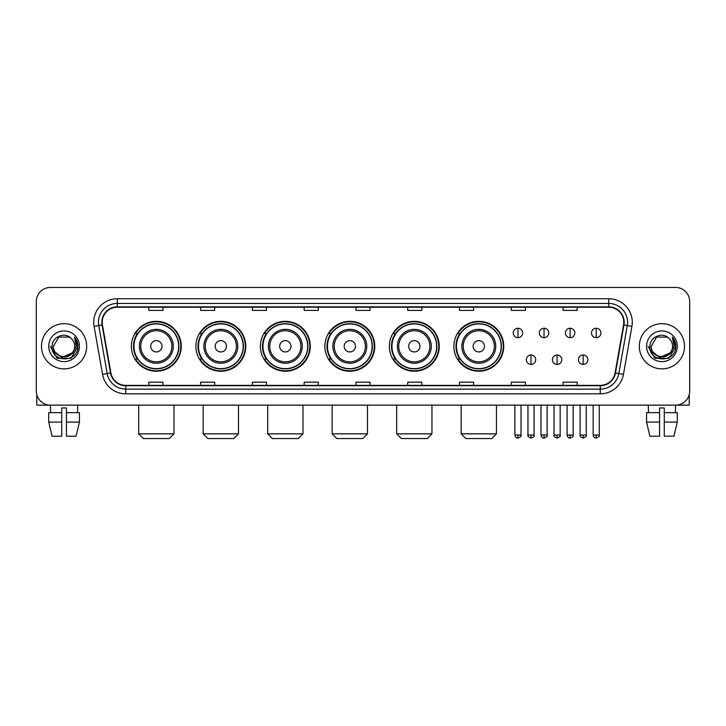 <?xml version="1.0" encoding="UTF-8"?>
<svg xmlns="http://www.w3.org/2000/svg" width="726" height="726" viewBox="0 0 726 726"><rect width="100%" height="100%" fill="white"/><g stroke="black" fill="none" stroke-linecap="round" stroke-linejoin="round"><path stroke-width="1.09" d="M453.859 346.293A24.947 24.947 0 0 0 478.806 371.24A24.947 24.947 0 0 0 503.753 346.293A24.947 24.947 0 0 0 478.806 321.337A24.947 24.947 0 0 0 453.859 346.293M389.363 346.293A24.947 24.947 0 0 0 414.31 371.24A24.947 24.947 0 0 0 439.257 346.293A24.947 24.947 0 0 0 414.31 321.337A24.947 24.947 0 0 0 389.363 346.293M324.867 346.293A24.947 24.947 0 0 0 349.823 371.24A24.947 24.947 0 0 0 374.77 346.293A24.947 24.947 0 0 0 349.823 321.337A24.947 24.947 0 0 0 324.867 346.293M260.38 346.293A24.947 24.947 0 0 0 285.327 371.24A24.947 24.947 0 0 0 310.274 346.293A24.947 24.947 0 0 0 285.327 321.337A24.947 24.947 0 0 0 260.38 346.293M195.884 346.293A24.947 24.947 0 0 0 220.831 371.24A24.947 24.947 0 0 0 245.787 346.293A24.947 24.947 0 0 0 220.831 321.337A24.947 24.947 0 0 0 195.884 346.293M131.388 346.293A24.947 24.947 0 0 0 156.344 371.24A24.947 24.947 0 0 0 181.291 346.293A24.947 24.947 0 0 0 156.344 321.337A24.947 24.947 0 0 0 131.388 346.293M137.377 358.998A22.833 22.833 0 0 1 137.377 333.579M201.864 358.998A22.833 22.833 0 0 1 201.864 333.579M266.36 358.998A22.833 22.833 0 0 1 266.36 333.579M330.856 358.998A22.833 22.833 0 0 1 330.856 333.579M395.343 358.998A22.833 22.833 0 0 1 395.343 333.579M459.839 358.998A22.833 22.833 0 0 1 459.839 333.579M36.3 301.571L36.3 391.005A14.121 14.121 0 0 0 50.421 405.135L675.579 405.135A14.121 14.121 0 0 0 689.7 391.005L689.7 301.571A14.121 14.121 0 0 0 675.579 287.442L50.421 287.442A14.121 14.121 0 0 0 36.3 301.571L36.3 391.005M41.482 346.293A22.597 22.597 0 0 0 64.079 368.881A22.597 22.597 0 0 0 86.666 346.293A22.597 22.597 0 0 0 64.079 323.696A22.597 22.597 0 0 0 41.482 346.293A22.597 22.597 0 0 0 64.079 368.881A22.597 22.597 0 0 0 86.666 346.293A22.597 22.597 0 0 0 64.079 323.696A22.597 22.597 0 0 0 41.482 346.293M639.334 346.293A22.597 22.597 0 0 0 661.921 368.881A22.597 22.597 0 0 0 684.518 346.293A22.597 22.597 0 0 0 661.921 323.696A22.597 22.597 0 0 0 639.334 346.293A22.597 22.597 0 0 0 661.921 368.881A22.597 22.597 0 0 0 684.518 346.293A22.597 22.597 0 0 0 661.921 323.696A22.597 22.597 0 0 0 639.334 346.293M102.203 322.28A15.065 15.065 0 0 1 117.267 307.216L608.733 307.216A15.065 15.065 0 0 1 623.57 324.894L615.103 372.91A15.065 15.065 0 0 1 600.266 385.361L125.734 385.361A15.065 15.065 0 0 1 110.897 372.91L102.43 324.894A15.065 15.065 0 0 1 102.203 322.28M101.831 322.28A15.437 15.437 0 0 0 102.067 324.958L110.533 372.973A15.437 15.437 0 0 0 125.734 385.733L600.266 385.733A15.437 15.437 0 0 0 615.466 372.973L623.933 324.958A15.437 15.437 0 0 0 608.733 306.844L117.267 306.844A15.437 15.437 0 0 0 101.831 322.28M94.09 326.364A23.541 23.541 0 0 1 117.267 298.74L608.733 298.74A23.541 23.541 0 0 1 631.91 326.364L623.443 374.38A23.541 23.541 0 0 1 600.266 393.837L125.734 393.837A23.541 23.541 0 0 1 102.557 374.38L94.09 326.364L98.727 325.547A18.831 18.831 0 0 1 117.267 303.45L608.733 303.45A18.831 18.831 0 0 1 627.273 325.547L618.806 373.563A18.831 18.831 0 0 1 600.266 389.127L125.734 389.127A18.831 18.831 0 0 1 107.194 373.563L98.727 325.547A18.831 18.831 0 0 1 98.437 322.28M675.579 287.442L50.421 287.442M50.629 412.667L50.421 405.135L675.579 405.135L675.371 412.667M689.7 391.005L689.7 301.571M615.466 372.973L618.806 373.563L627.273 325.547L631.91 326.364M355.94 307.216L355.94 310.401L370.06 310.401L370.06 307.216M304.158 307.216L304.158 310.401L318.278 310.401L318.278 307.216M252.376 307.216L252.376 310.401L266.496 310.401L266.496 307.216M200.594 307.216L200.594 310.401L214.714 310.401L214.714 307.216M148.812 307.216L148.812 310.401L162.933 310.401L162.933 307.216M407.722 307.216L407.722 310.401L421.842 310.401L421.842 307.216M459.504 307.216L459.504 310.401L473.624 310.401L473.624 307.216M511.285 307.216L511.285 310.401L525.406 310.401L525.406 307.216M563.067 307.216L563.067 310.401L577.188 310.401L577.188 307.216M370.06 385.361L370.06 382.175L355.94 382.175L355.94 385.361M318.278 385.361L318.278 382.175L304.158 382.175L304.158 385.361M266.496 385.361L266.496 382.175L252.376 382.175L252.376 385.361M214.714 385.361L214.714 382.175L200.594 382.175L200.594 385.361M162.933 385.361L162.933 382.175L148.812 382.175L148.812 385.361M421.842 385.361L421.842 382.175L407.722 382.175L407.722 385.361M473.624 385.361L473.624 382.175L459.504 382.175L459.504 385.361M525.406 385.361L525.406 382.175L511.285 382.175L511.285 385.361M577.188 385.361L577.188 382.175L563.067 382.175L563.067 385.361M72.228 353.126C66.583 360.758 52.88 355.876 53.434 346.293C52.78 360.014 75.368 360.014 74.714 346.293C75.368 360.014 52.78 360.014 53.434 346.293L58.752 337.073L69.397 337.073L71.048 338.252C64.514 331.41 51.945 337.045 52.063 346.293C50.865 362.71 77.491 363.145 77.927 347.082L77.945 346.293C77.909 342.799 76.747 339.732 74.469 337.091L76.303 346.293L72.228 353.126A10.636 10.636 0 0 0 74.714 346.293C75.368 360.014 52.78 360.014 53.434 346.293L58.752 337.073M74.714 346.293A10.636 10.636 0 0 0 71.048 338.252M72.909 352.555L61.81 357.591L52.39 349.741M48.724 346.293A15.346 15.346 0 0 0 64.079 361.639A15.346 15.346 0 0 0 79.424 346.293A15.346 15.346 0 0 0 64.079 330.938A15.346 15.346 0 0 0 48.724 346.293M74.469 337.091L77.945 346.692L77.301 342.082L77.945 346.692L77.301 342.082L77.945 346.692L74.569 337.209L77.945 346.692L74.569 337.209L77.945 346.293L71.012 358.308L57.136 358.308L50.203 346.293M74.569 337.209L77.945 346.701M36.772 394.626L36.772 405.135L91.376 405.135M48.715 412.667L48.715 422.078L52.063 436.199L48.715 422.078L48.715 412.667L61.719 412.667L61.719 407.958L66.429 407.958L66.429 412.667L79.433 412.667L79.433 422.078L76.085 436.199L79.433 422.078L66.429 422.078L66.429 412.667M77.727 405.135L77.519 412.667M61.719 412.667L61.719 436.199L52.063 436.199M48.715 422.078L61.719 422.078M76.085 436.199L66.429 436.199L66.429 422.078M169.285 438.558L143.394 438.558L138.684 433.849L173.995 433.849L169.285 438.558M161.989 346.293A5.645 5.645 0 0 0 156.344 340.639A5.645 5.645 0 0 0 150.69 346.293A5.645 5.645 0 0 0 156.344 351.938A5.645 5.645 0 0 0 161.989 346.293M173.287 346.293A16.943 16.943 0 0 0 156.344 329.341A16.943 16.943 0 0 0 139.392 346.293A16.943 16.943 0 0 0 156.344 363.236A16.943 16.943 0 0 0 173.287 346.293A16.943 16.943 0 0 1 156.344 363.236A16.943 16.943 0 0 1 139.392 346.293M178.705 346.293A22.361 22.361 0 0 0 156.344 323.932A22.361 22.361 0 0 0 133.983 346.293A22.361 22.361 0 0 0 156.344 368.645A22.361 22.361 0 0 0 178.705 346.293M180.819 346.293A24.475 24.475 0 0 1 135.417 358.998L137.686 358.998A22.57 22.57 0 0 0 171.272 363.209A22.57 22.57 0 0 0 171.272 329.368A22.57 22.57 0 0 0 137.686 333.579L135.417 333.579A24.475 24.475 0 0 1 180.819 346.293M233.781 438.558L207.89 438.558L203.18 433.849L238.491 433.849L233.781 438.558M226.485 346.293A5.645 5.645 0 0 0 220.831 340.639A5.645 5.645 0 0 0 215.186 346.293A5.645 5.645 0 0 0 220.831 351.938A5.645 5.645 0 0 0 226.485 346.293M237.783 346.293A16.943 16.943 0 0 0 220.831 329.341A16.943 16.943 0 0 0 203.888 346.293A16.943 16.943 0 0 0 220.831 363.236A16.943 16.943 0 0 0 237.783 346.293A16.943 16.943 0 0 1 220.831 363.236A16.943 16.943 0 0 1 203.888 346.293M243.192 346.293A22.361 22.361 0 0 0 220.831 323.932A22.361 22.361 0 0 0 198.47 346.293A22.361 22.361 0 0 0 220.831 368.645A22.361 22.361 0 0 0 243.192 346.293M245.315 346.293A24.475 24.475 0 0 1 199.913 358.998L202.182 358.998A22.57 22.57 0 0 0 235.769 363.209A22.57 22.57 0 0 0 235.769 329.368A22.57 22.57 0 0 0 202.182 333.579L199.913 333.579A24.475 24.475 0 0 1 245.315 346.293M298.268 438.558L272.377 438.558L267.676 433.849L302.978 433.849L298.268 438.558M290.972 346.293A5.645 5.645 0 0 0 285.327 340.639A5.645 5.645 0 0 0 279.673 346.293A5.645 5.645 0 0 0 285.327 351.938A5.645 5.645 0 0 0 290.972 346.293M302.27 346.293A16.943 16.943 0 0 0 285.327 329.341A16.943 16.943 0 0 0 268.375 346.293A16.943 16.943 0 0 0 285.327 363.236A16.943 16.943 0 0 0 302.27 346.293A16.943 16.943 0 0 1 285.327 363.236A16.943 16.943 0 0 1 268.375 346.293M307.688 346.293A22.361 22.361 0 0 0 285.327 323.932A22.361 22.361 0 0 0 262.966 346.293A22.361 22.361 0 0 0 285.327 368.645A22.361 22.361 0 0 0 307.688 346.293M309.802 346.293A24.475 24.475 0 0 1 264.409 358.998L266.678 358.998A22.57 22.57 0 0 0 300.255 363.209A22.57 22.57 0 0 0 300.255 329.368A22.57 22.57 0 0 0 266.678 333.579L264.409 333.579A24.475 24.475 0 0 1 309.802 346.293M362.764 438.558L336.873 438.558L332.163 433.849L367.474 433.849L362.764 438.558M355.468 346.293A5.645 5.645 0 0 0 349.823 340.639A5.645 5.645 0 0 0 344.169 346.293A5.645 5.645 0 0 0 349.823 351.938A5.645 5.645 0 0 0 355.468 346.293M366.766 346.293A16.943 16.943 0 0 0 349.823 329.341A16.943 16.943 0 0 0 332.871 346.293A16.943 16.943 0 0 0 349.823 363.236A16.943 16.943 0 0 0 366.766 346.293A16.943 16.943 0 0 1 349.823 363.236A16.943 16.943 0 0 1 332.871 346.293M372.184 346.293A22.361 22.361 0 0 0 349.823 323.932A22.361 22.361 0 0 0 327.462 346.293A22.361 22.361 0 0 0 349.823 368.645A22.361 22.361 0 0 0 372.184 346.293M374.298 346.293A24.475 24.475 0 0 1 328.896 358.998L331.165 358.998A22.57 22.57 0 0 0 364.751 363.209A22.57 22.57 0 0 0 364.751 329.368A22.57 22.57 0 0 0 331.165 333.579L328.896 333.579A24.475 24.475 0 0 1 374.298 346.293M427.26 438.558L401.369 438.558L396.659 433.849L431.961 433.849L427.26 438.558M419.964 346.293A5.645 5.645 0 0 0 414.31 340.639A5.645 5.645 0 0 0 408.665 346.293A5.645 5.645 0 0 0 414.31 351.938A5.645 5.645 0 0 0 419.964 346.293M431.262 346.293A16.943 16.943 0 0 0 414.31 329.341A16.943 16.943 0 0 0 397.367 346.293A16.943 16.943 0 0 0 414.31 363.236A16.943 16.943 0 0 0 431.262 346.293A16.943 16.943 0 0 1 414.31 363.236A16.943 16.943 0 0 1 397.367 346.293M436.671 346.293A22.361 22.361 0 0 0 414.31 323.932A22.361 22.361 0 0 0 391.949 346.293A22.361 22.361 0 0 0 414.31 368.645A22.361 22.361 0 0 0 436.671 346.293M438.794 346.293A24.475 24.475 0 0 1 393.392 358.998L395.661 358.998A22.57 22.57 0 0 0 429.248 363.209A22.57 22.57 0 0 0 429.248 329.368A22.57 22.57 0 0 0 395.661 333.579L393.392 333.579A24.475 24.475 0 0 1 438.794 346.293M491.747 438.558L465.856 438.558L461.155 433.849L496.457 433.849L491.747 438.558M484.451 346.293A5.645 5.645 0 0 0 478.806 340.639A5.645 5.645 0 0 0 473.152 346.293A5.645 5.645 0 0 0 478.806 351.938A5.645 5.645 0 0 0 484.451 346.293M495.749 346.293A16.943 16.943 0 0 0 478.806 329.341A16.943 16.943 0 0 0 461.854 346.293A16.943 16.943 0 0 0 478.806 363.236A16.943 16.943 0 0 0 495.749 346.293A16.943 16.943 0 0 1 478.806 363.236A16.943 16.943 0 0 1 461.854 346.293M501.167 346.293A22.361 22.361 0 0 0 478.806 323.932A22.361 22.361 0 0 0 456.445 346.293A22.361 22.361 0 0 0 478.806 368.645A22.361 22.361 0 0 0 501.167 346.293M503.281 346.293A24.475 24.475 0 0 1 457.888 358.998L460.148 358.998A22.57 22.57 0 0 0 493.734 363.209A22.57 22.57 0 0 0 493.734 329.368A22.57 22.57 0 0 0 460.148 333.579L457.888 333.579A24.475 24.475 0 0 1 503.281 346.293M517.974 328.261A4.71 4.71 0 0 0 513.264 332.962A4.71 4.71 0 0 0 517.974 337.672A4.71 4.71 0 0 0 522.675 332.962A4.71 4.71 0 0 0 517.974 328.261L517.974 337.672A4.71 4.71 0 0 0 522.675 332.962A4.71 4.71 0 0 0 517.974 328.261M544.046 328.261A4.71 4.71 0 0 0 539.345 332.962A4.71 4.71 0 0 0 544.046 337.672A4.71 4.71 0 0 0 548.756 332.962A4.71 4.71 0 0 0 544.046 328.261L544.046 337.672A4.71 4.71 0 0 0 548.756 332.962A4.71 4.71 0 0 0 544.046 328.261M570.128 328.261A4.71 4.71 0 0 0 565.418 332.962A4.71 4.71 0 0 0 570.128 337.672A4.71 4.71 0 0 0 574.838 332.962A4.71 4.71 0 0 0 570.128 328.261L570.128 337.672A4.71 4.71 0 0 0 574.838 332.962A4.71 4.71 0 0 0 570.128 328.261M596.209 328.261A4.71 4.71 0 0 0 591.499 332.962A4.71 4.71 0 0 0 596.209 337.672A4.71 4.71 0 0 0 600.919 332.962A4.71 4.71 0 0 0 596.209 328.261L596.209 337.672A4.71 4.71 0 0 0 600.919 332.962A4.71 4.71 0 0 0 596.209 328.261M531.015 354.996A4.71 4.71 0 0 0 526.305 359.706A4.71 4.71 0 0 0 531.015 364.416A4.71 4.71 0 0 0 535.715 359.706A4.71 4.71 0 0 0 531.015 354.996L531.015 364.416A4.71 4.71 0 0 0 535.715 359.706A4.71 4.71 0 0 0 531.015 354.996M557.087 354.996A4.71 4.71 0 0 0 552.386 359.706A4.71 4.71 0 0 0 557.087 364.416A4.71 4.71 0 0 0 561.797 359.706A4.71 4.71 0 0 0 557.087 354.996L557.087 364.416A4.71 4.71 0 0 0 561.797 359.706A4.71 4.71 0 0 0 557.087 354.996M583.169 354.996A4.71 4.71 0 0 0 578.459 359.706A4.71 4.71 0 0 0 583.169 364.416A4.71 4.71 0 0 0 587.878 359.706A4.71 4.71 0 0 0 583.169 354.996L583.169 364.416A4.71 4.71 0 0 0 587.878 359.706A4.71 4.71 0 0 0 583.169 354.996M689.228 394.626L689.228 405.135L634.624 405.135M646.567 412.667L646.567 422.078L649.915 436.199L646.567 422.078L646.567 412.667L659.571 412.667L659.571 407.958L664.281 407.958L664.281 412.667L677.285 412.667L677.285 422.078L673.937 436.199L677.285 422.078L664.281 422.078L664.281 412.667M659.571 412.667L659.571 436.199L649.915 436.199M646.567 422.078L659.571 422.078M673.937 436.199L664.281 436.199L664.281 422.078M648.273 405.135L648.481 412.667M672.566 346.293C673.22 360.014 650.632 360.014 651.286 346.293L656.603 337.073L667.248 337.073L668.891 338.252C662.366 331.41 649.797 337.045 649.915 346.293C648.717 362.71 675.343 363.145 675.779 347.082L675.797 346.293C675.761 342.799 674.599 339.732 672.321 337.091L674.155 346.293L670.08 353.126A10.636 10.636 0 0 0 672.566 346.293C673.22 360.014 650.632 360.014 651.286 346.293C650.632 360.014 673.22 360.014 672.566 346.293A10.636 10.636 0 0 0 668.891 338.252M670.08 353.126C664.435 360.758 650.732 355.876 651.286 346.293M670.76 352.555L659.662 357.591L650.242 349.741M646.576 346.293A15.346 15.346 0 0 0 661.921 361.639A15.346 15.346 0 0 0 677.276 346.293A15.346 15.346 0 0 0 661.921 330.938A15.346 15.346 0 0 0 646.576 346.293M672.321 337.091L675.797 346.692L675.153 342.082L675.797 346.692L675.153 342.082L675.797 346.692L672.421 337.209L675.797 346.692L672.421 337.209L675.797 346.293L668.864 358.308L654.988 358.308L648.055 346.293M672.421 337.209L675.797 346.701M608.733 298.74L608.733 306.844M98.727 325.547L102.067 324.958M125.734 393.837L125.734 385.733M600.266 385.733L600.266 393.837M102.557 374.38L110.533 372.973M623.933 324.958L627.273 325.547M117.267 298.74L117.267 306.844M618.806 373.563L623.443 374.38M171.908 346.293A15.573 15.573 0 0 0 156.344 330.72A15.573 15.573 0 0 0 140.771 346.293A15.573 15.573 0 0 0 156.344 361.857A15.573 15.573 0 0 0 171.908 346.293M236.404 346.293A15.573 15.573 0 0 0 220.831 330.72A15.573 15.573 0 0 0 205.267 346.293A15.573 15.573 0 0 0 220.831 361.857A15.573 15.573 0 0 0 236.404 346.293M300.891 346.293A15.573 15.573 0 0 0 285.327 330.72A15.573 15.573 0 0 0 269.754 346.293A15.573 15.573 0 0 0 285.327 361.857A15.573 15.573 0 0 0 300.891 346.293M365.387 346.293A15.573 15.573 0 0 0 349.823 330.72A15.573 15.573 0 0 0 334.25 346.293A15.573 15.573 0 0 0 349.823 361.857A15.573 15.573 0 0 0 365.387 346.293M429.883 346.293A15.573 15.573 0 0 0 414.31 330.72A15.573 15.573 0 0 0 398.746 346.293A15.573 15.573 0 0 0 414.31 361.857A15.573 15.573 0 0 0 429.883 346.293M494.37 346.293A15.573 15.573 0 0 0 478.806 330.72A15.573 15.573 0 0 0 463.233 346.293A15.573 15.573 0 0 0 478.806 361.857A15.573 15.573 0 0 0 494.37 346.293M517.974 435.028L514.906 435.028C515.442 437.206 516.467 438.223 517.974 438.087L517.974 435.028L521.032 435.028L521.032 405.135M544.046 435.028L540.988 435.028C541.523 437.206 542.549 438.223 544.046 438.087L544.046 435.028L547.114 435.028L547.114 405.135M570.128 435.028L567.07 435.028C567.605 437.206 568.621 438.223 570.128 438.087L570.128 435.028L573.186 435.028L573.186 405.135M596.209 435.028L593.151 435.028C593.687 437.206 594.703 438.223 596.209 438.087L596.209 435.028L599.268 435.028L599.268 405.135M531.015 435.028L527.947 435.028C527.33 435.999 528.346 437.025 531.015 438.087L531.015 435.028L534.073 435.028L534.073 405.135M557.087 435.028L554.029 435.028C553.412 435.999 554.428 437.025 557.087 438.087L557.087 435.028L560.145 435.028L560.145 405.135M583.169 435.028L580.11 435.028C579.493 435.999 580.51 437.025 583.169 438.087L583.169 435.028L586.227 435.028L586.227 405.135M173.995 405.135L173.995 433.849M138.684 405.135L138.684 433.849M238.491 405.135L238.491 433.849M203.18 405.135L203.18 433.849M302.978 405.135L302.978 433.849M267.676 405.135L267.676 433.849M367.474 405.135L367.474 433.849M332.163 405.135L332.163 433.849M431.961 405.135L431.961 433.849M396.659 405.135L396.659 433.849M496.457 405.135L496.457 433.849M461.155 405.135L461.155 433.849M514.906 435.028L514.906 405.135M521.032 435.028C521.649 435.999 520.633 437.025 517.974 438.087M540.988 435.028L540.988 405.135M547.114 435.028C547.731 435.999 546.714 437.025 544.046 438.087M567.07 435.028L567.07 405.135M573.186 435.028C573.812 435.999 572.787 437.025 570.128 438.087M593.151 435.028L593.151 405.135M599.268 435.028C599.894 435.999 598.868 437.025 596.209 438.087M527.947 435.028L527.947 405.135M534.073 435.028C534.69 435.999 533.674 437.025 531.015 438.087M554.029 435.028L554.029 405.135M560.145 435.028C560.771 435.999 559.755 437.025 557.087 438.087M580.11 435.028L580.11 405.135M586.227 435.028C586.853 435.999 585.828 437.025 583.169 438.087"/></g></svg>

